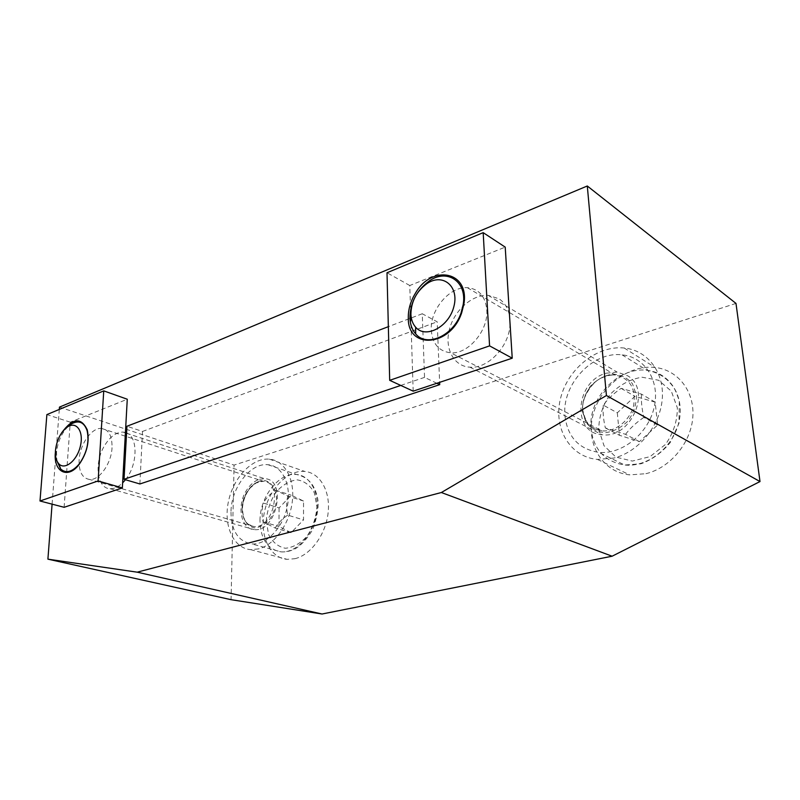 <?xml version="1.0" encoding="UTF-8"?>
<svg xmlns="http://www.w3.org/2000/svg" width="800" height="800" viewBox="0 0 800 800"><rect width="100%" height="100%" fill="white"/><g stroke="black" fill="none" stroke-linecap="round" stroke-linejoin="round"><path stroke-width="0.6" stroke-dasharray="4 3" d="M413.18 391.15L409.78 285.52L505.21 247.12M486.8 309.73C488.63 330.41 468.19 354.47 450.74 352.8C438.9 351.39 432.42 343.84 431.29 330.16C429.91 309.82 449.62 286.26 467.37 287.69C478.87 288.87 485.34 296.22 486.8 309.73M409.78 285.52L387 272.76M61.59 432.93L61.35 433.35C58.04 439.23 56.05 445.5 55.39 452.16M68.19 426.41C61.55 433.13 57.66 441.87 56.52 452.62L56.89 460.83M64.11 507.3L70.27 422.17L127.27 399.23M112.03 447.7C111.42 463.46 99.32 480.5 89.66 479.48C82.27 478.27 78.75 471.71 79.12 459.81C79.9 444.25 91.7 427.5 101.46 428.4C108.7 429.45 112.22 435.88 112.03 447.7M70.27 422.17L46.88 414.6M259.49 479.29L264.65 478.7C287.52 479.15 276.68 532.74 254.15 529.59C240.76 529.14 236.47 505.45 246.58 490.25C250.2 484.58 254.5 480.93 259.49 479.29M279.09 507.92L278.93 526.5L291.07 532.68L303.52 519.91L303.54 501.04L291.26 495.23L279.09 507.92L263.31 503.05C265.93 498.33 270.01 494.03 275.55 490.16L287.82 496L303.54 501.04M230.98 512.14C231.34 530.84 238.22 541.43 251.63 543.89C266.18 545.29 283.12 527.78 287.33 506.39C291.74 485 282.39 465.75 267.96 464.72C250.43 462.55 231.02 487.85 230.98 512.14M275.55 490.16L291.26 495.23M291.07 532.68L275.18 528.06L263.05 521.86C261.7 515.12 261.78 508.85 263.31 503.05M263.05 521.86L278.93 526.5M287.82 496C286.34 501.88 286.3 508.24 287.7 515.1L303.52 519.91M287.7 515.1C282.05 519.02 277.88 523.34 275.18 528.06M606.2 373.22L617.07 372.07L627.48 375.68C652.42 389.62 630.95 439.27 602.04 434.72C571.36 433.15 575.34 381.12 606.2 373.22M617.31 412.81L619.42 435.27L639.44 441.65L657.59 425.04L655.17 402.17L634.91 396.34L617.31 412.81L603.31 405.16C607.93 398.88 613.86 393.28 621.11 388.35L641.51 394.16L655.17 402.17M564.96 415.92C567.56 436.98 578.81 449.12 598.71 452.35C621.72 454.78 648.06 434.04 654.1 407.64C660.46 381.26 644.94 356.9 622.09 354.87C592.54 350.99 561.57 384.93 564.96 415.92M621.11 388.35L634.91 396.34M639.44 441.65L625.52 434.33L605.36 427.94C603.39 419.61 602.7 412.01 603.31 405.16M605.36 427.94L619.42 435.27M641.51 394.16C641.04 401.12 641.83 408.86 643.88 417.37L657.59 425.04M643.88 417.37C636.45 422.38 630.33 428.03 625.52 434.33M436.85 383.27L424.54 377.37L422.26 313.75L437.19 321.8L439.63 382.34M139.88 483.97L142.52 431.45L126.95 426.24M125.42 432.49L123.02 432.08C116.27 432.13 110.12 436.63 104.6 445.57C93.87 462.72 96.9 488.69 110.12 488.7C114.26 488.85 118.43 486.92 122.63 482.89M125.47 479.73C137.76 465.02 138.23 437.05 126.59 432.92M142.52 431.45L437.19 321.8M422.26 313.75L388.35 326.67M424.54 377.37L400.77 385.43M258.47 548.92L250.67 549.64C233.3 548.35 223.26 525.38 228.45 501.47C233.38 477.53 252.28 457.57 269.33 459.15C284.4 460.3 294.98 478.77 292.34 501.18C289.86 523.57 274.49 545 258.47 548.92M294.87 558.71C310.82 555.01 325.91 534.31 328.15 512.56C330.54 490.79 319.81 472.71 304.75 471.44C287.72 469.73 269.04 489 264.37 512.28C259.44 535.52 269.74 557.96 287.1 559.34L294.87 558.71M613.99 458.03L597.48 459.43C569.71 456.95 553.09 427.9 560.51 398.54C567.5 369.13 596.86 345.13 624.2 348.01C647.35 350.19 664.58 372.28 662.24 399.12C660.1 425.94 638.45 451.98 613.99 458.03M645.9 473.69C669.87 468.08 690.89 443.18 692.81 417.31C694.91 391.42 677.87 369.87 655.12 367.47C628.24 364.34 599.53 387.23 592.87 415.63C585.8 443.97 602.4 472.24 629.71 474.89L645.9 473.69M510.04 323.63C509.85 345.85 488.21 368.95 469.92 367.18C453.72 366.39 444.38 348.55 449.38 329.54C454.13 310.53 472.09 294.38 488.13 295.31L499.02 298.79C504.62 302.56 508.14 308.35 509.57 316.15M59.29 409.42L52.09 504.16M59.47 407.11L234.07 465.1L231.07 599.68M735.99 303.41L234.07 465.1M242.1 508.93C242.4 519.34 247.41 526.86 254.94 527.91C260.21 527.33 265.14 524.47 269.75 519.32C273.65 513.14 275.93 506.36 276.58 499C276.14 488.37 270.84 481.05 263.28 480.34C252.84 480.9 242.76 494.61 242.1 508.93M242.08 508.46C242.05 494.52 253.22 479.98 263.19 481.24C283.53 481.65 273.87 529.29 253.85 526.5C246.26 525.13 242.34 519.12 242.08 508.46M266.27 520.68L268.53 534.41C272.42 542.09 278.02 546.71 285.32 548.26C293.1 547.55 300.36 543.51 307.13 536.13C312.85 527.22 316.13 517.43 316.96 506.76L314.34 492.79C310.11 485.24 304.31 480.92 296.93 479.82C289.26 480.93 282.22 485.12 275.79 492.39C270.36 500.99 267.19 510.42 266.27 520.68M259.98 520.63C259.81 496.86 279 472.22 296.52 474.49C310.94 475.61 320.43 494.51 316.21 515.39C312.19 536.29 295.45 553.29 280.9 551.84C267.49 549.35 260.51 538.94 259.98 520.63M582.29 410.93L585.92 422.35C590.83 428.53 597.34 431.98 605.44 432.71C613.86 431.49 621.44 427.52 628.19 420.79C633.68 412.85 636.44 404.36 636.47 395.32L632.47 383.74C627.25 377.69 620.57 374.47 612.43 374.08C604.14 375.58 596.78 379.65 590.34 386.28C585.12 393.97 582.43 402.19 582.29 410.93M582.8 410.18C580.74 392.38 598.6 372.87 615.38 375.1C629.93 378.25 636.03 388.32 633.7 405.32C630.24 420.34 615.25 432.23 602.01 430.83C590.78 429.04 584.37 422.15 582.8 410.18M598.74 429.39L604.02 445.75L615.93 457.1L632.34 461.07L650.07 456.62L665.49 444.42C673.46 433.06 677.41 420.85 677.34 407.81L671.29 391.12L658.57 380.24L641.91 377.2C629.92 379.31 619.33 385.05 610.14 394.43C602.69 405.3 598.9 416.95 598.74 429.39M591.1 429.28C587.55 399.06 617.93 366.28 647.08 370.35C669.62 372.56 685.03 396.41 678.92 421.99C673.13 447.61 647.32 467.56 624.63 465.01C604.98 461.72 593.8 449.81 591.1 429.28M101.46 428.4L263.19 481.24L256.12 482.97L250.06 488.04C245.48 494 242.93 500.91 242.39 508.78C243.09 517.18 245 522.34 248.12 524.26L253.85 526.5L89.66 479.48M267.96 464.72L296.52 474.49C308.13 476.94 315.23 485.18 317.8 499.23C318.92 506.52 317.27 516.57 312.85 529.38C307.25 538.66 301.44 545.1 295.41 548.7C290.67 551.15 285.83 552.19 280.9 551.84L251.63 543.89M467.37 287.69L615.38 375.1C610.6 374.65 605.51 375.87 600.11 378.73C593.43 381.33 580.47 397.99 582.9 410.62C585.36 420.57 588.28 426.07 591.67 427.13L602.01 430.83L450.74 352.8M622.09 354.87L647.08 370.35C658.3 372.29 667.14 377.98 673.58 387.43C674.96 389.16 676.87 393.72 679.31 401.11L678.99 423.3L670.28 442.52C661.69 452.77 651.9 459.86 640.9 463.8L624.63 465.01L598.71 452.35M110.12 488.7L254.15 529.59M123.02 432.08L125.4 432.86M126.57 433.24L264.65 478.7M250.67 549.64L287.1 559.34M269.33 459.15L304.75 471.44M597.48 459.43L629.71 474.89M624.2 348.01L655.12 367.47M469.92 367.18L602.04 434.72M488.13 295.31L617.07 372.07"/><path stroke-width="1.2" d="M408.3 318.02C407.54 349.76 450.41 347.05 461.68 312.78L463.85 304.28C469.83 271.27 432 264.06 415.51 293.08C410.55 301.17 408.15 309.48 408.3 318.02M409.91 317.86C410.17 324.4 412.08 329.72 415.66 333.84C426.67 347.68 453.45 335.9 461.1 312.84L463.17 304.7C467.29 281.58 447.14 268.27 429.38 280.88C416.77 290.18 410.28 302.51 409.91 317.86M483.18 232.65L505.21 247.12L512.23 358.19L413.18 391.15L389.69 380.33L387 272.76L483.18 232.65L489.57 345.87L389.69 380.33M512.23 358.19L489.57 345.87M55.39 452.16L55.34 452.71C53.32 471.91 67.93 479.64 79.22 464.31C87.01 452.97 89.69 441.48 87.25 429.83C81.03 416.91 72.48 417.95 61.59 432.93M56.89 460.83L60.69 469.03C66.16 473.76 72.4 471.99 79.42 463.72C86.89 452.87 89.46 441.86 87.12 430.69C84.06 422.1 78.78 419.86 71.29 423.99L68.19 426.41M103.75 390.88L127.27 399.23L122.35 487.92L64.11 507.3L40 501L46.88 414.6L103.75 390.88L98.1 480.95L40 501M122.35 487.92L98.1 480.95M55.47 450.41C56.77 439.76 60.82 431.91 67.62 426.86C76.57 420.93 83.91 431.53 80.41 446.02C77.16 460.53 64.94 470.5 58.89 463.88C56.23 460.94 55.09 456.45 55.47 450.41M410.91 314.08C411.22 301.43 416.56 291.27 426.94 283.61C442.73 272.75 459.35 286.19 453.88 306.53C448.94 326.91 425.61 339.1 415.65 327.21C412.7 323.84 411.12 319.47 410.91 314.08M439.63 382.34L439.73 384.64L436.85 383.27M388.35 326.67L126.95 426.24L124.03 479.31L139.88 483.97L439.73 384.64M122.63 482.89L125.47 479.73M126.59 432.92L125.42 432.49M400.77 385.43L124.03 479.31M509.57 316.15L510.04 323.63M52.09 504.16L47.91 559.16L137.17 572.17L441.36 492.52L606.42 395.53L587.29 185.99L59.47 407.11L59.29 409.42M47.91 559.16L231.07 599.68L322.06 614.01L612.11 556.21L760 481.56L735.99 303.41L587.29 185.99M137.17 572.17L322.06 614.01M441.36 492.52L612.11 556.21M606.42 395.53L760 481.56M463.17 304.7L463.85 304.28M461.1 312.84L461.68 312.78M87.12 430.69L87.25 429.83M79.42 463.72L79.22 464.31M58.89 463.88L60.69 469.03M67.62 426.86L71.29 423.99M415.65 327.21L415.66 333.84M426.94 283.61L429.38 280.88M125.4 432.86L126.57 433.24"/></g></svg>
